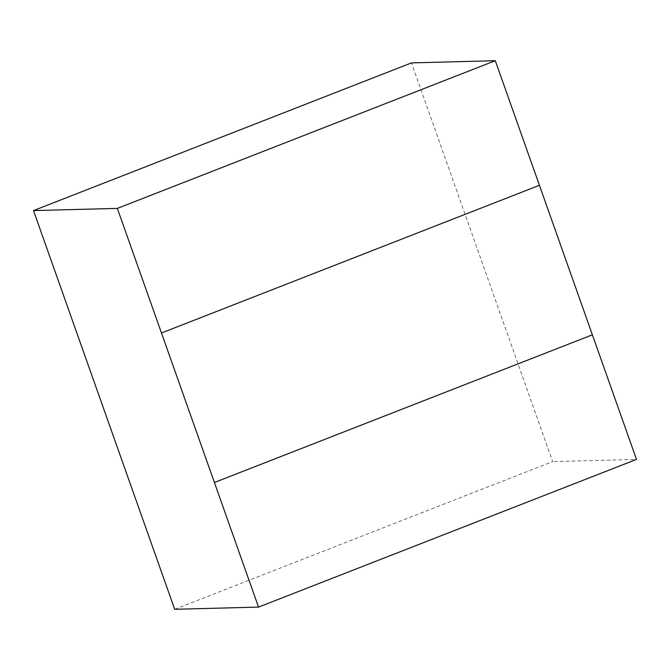 <?xml version="1.0" encoding="UTF-8"?>
<svg xmlns="http://www.w3.org/2000/svg" width="670" height="670" viewBox="0 0 670 670"><rect width="100%" height="100%" fill="white"/><g stroke="black" fill="none" stroke-linecap="round" stroke-linejoin="round"><path stroke-width="0.5" stroke-dasharray="3.35 2.51" d="M539.417 185.297L161.462 332.99L539.417 185.297L495.298 60.702L539.417 185.297M174.686 609.298L552.649 461.605L411.455 62.905M636.5 459.411L592.364 334.816L636.483 459.411L258.528 607.095L636.483 459.411L552.649 461.605M592.364 334.816L214.4 482.501L592.364 334.816"/><path stroke-width="1" d="M33.5 210.589L117.334 208.395L161.478 332.99L117.334 208.395L495.298 60.702L539.434 185.297L161.478 332.99L117.334 208.395L495.298 60.702L411.455 62.905L33.5 210.589L174.686 609.298L258.528 607.095L214.4 482.501L258.528 607.095L214.4 482.501L592.381 334.816L539.434 185.297L161.478 332.99L214.417 482.501L592.381 334.816L636.5 459.411L258.545 607.095M117.351 208.395L495.298 60.702"/></g></svg>
